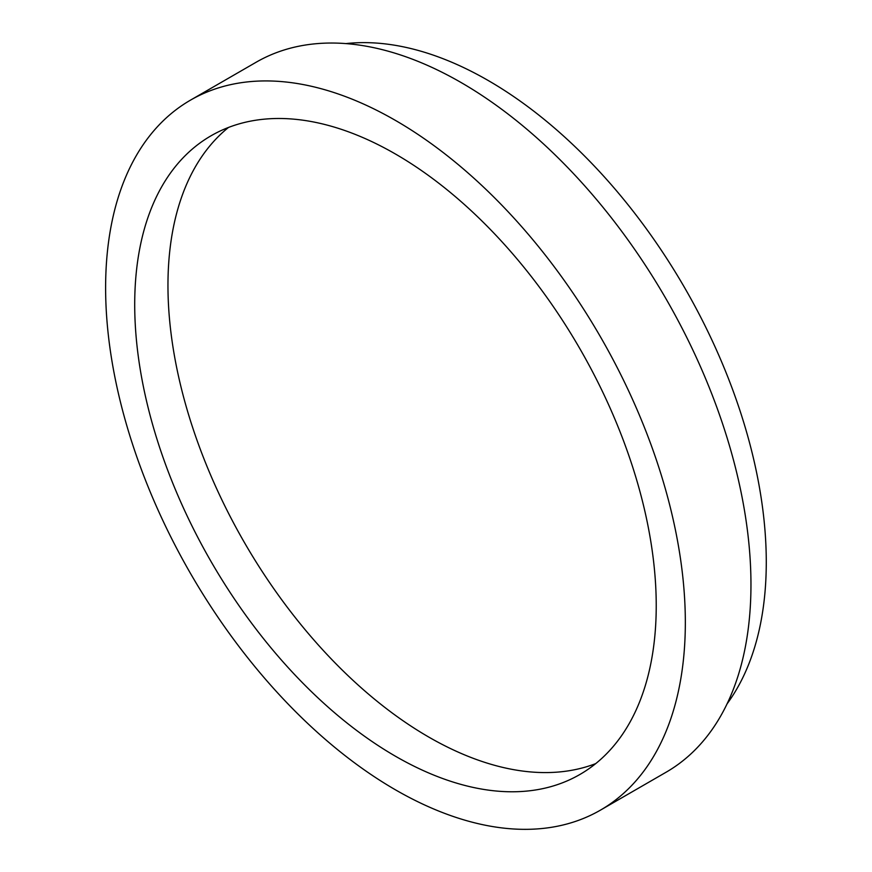 <?xml version="1.0" encoding="UTF-8"?>
<svg xmlns="http://www.w3.org/2000/svg" width="872" height="872" viewBox="0 0 872 872"><rect width="100%" height="100%" fill="white"/><g stroke="black" fill="none" stroke-linecap="round" stroke-linejoin="round"><path stroke-width="1.31" d="M727.085 703.835A393.218 227.025 -120 0 0 684.836 288.065A393.218 227.025 -120 0 0 345.901 43.6M600.437 810.143L666.066 772.243A409.927 236.672 -120 0 0 666.066 298.911A409.927 236.672 -120 0 0 256.139 62.239L190.51 100.127A409.927 236.672 -120 0 0 127.683 428.61A409.927 236.672 -120 0 0 395.474 789.836A409.927 236.672 -120 0 0 600.437 810.143A409.927 236.672 -120 0 0 600.437 336.799A409.927 236.672 -120 0 0 190.51 100.127M395.474 756.242A368.78 212.91 -120 0 0 579.858 774.5A368.78 212.91 -120 0 0 579.858 348.68A368.78 212.91 -120 0 0 211.089 135.76A368.78 212.91 -120 0 0 154.562 431.269A368.78 212.91 -120 0 0 395.474 756.242M228.464 127.465A368.78 212.91 -120 0 0 192.559 427.247A368.78 212.91 -120 0 0 428.73 737.047A368.78 212.91 -120 0 0 595.74 763.6"/></g></svg>
